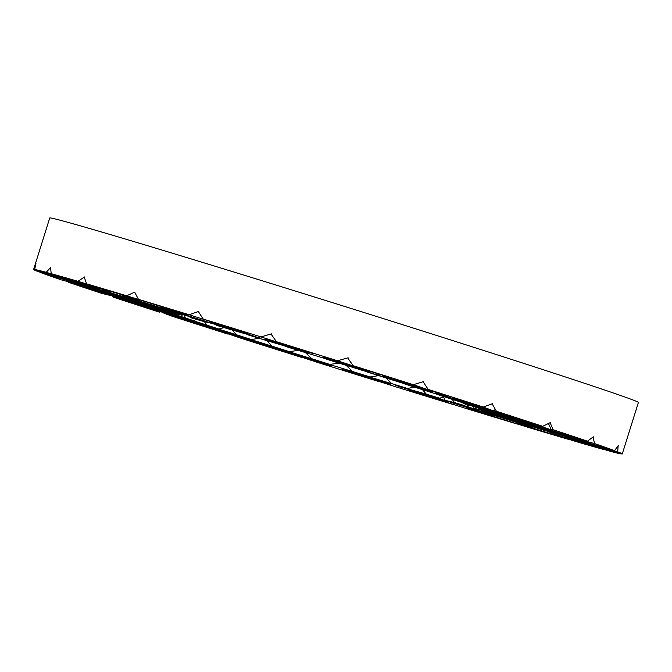 <?xml version="1.0" encoding="UTF-8"?>
<svg xmlns="http://www.w3.org/2000/svg" width="672" height="672" viewBox="0 0 672 672"><rect width="100%" height="100%" fill="white"/><g stroke="black" fill="none" stroke-linecap="round" stroke-linejoin="round"><path stroke-width="1.01" d="M173.552 310.498L126.68 295.781A308.448 3.772 -162.6 0 0 86.612 283.844L121.64 294.722M121.657 295L139.465 300.124M133.938 299.082L139.608 300.367M133.434 298.393L136.256 300.157M136.315 300.09L174.56 312.068M174.678 312.304L189.512 316.579M210.848 323.165L201.457 320.863A163.666 1.999 -162.6 0 0 191.764 318.024L189.798 317.024M207.875 322.174L167.269 309.296M167.504 309.322L164.8 308.54M160.65 307.381L161.91 307.776M177.005 311.842L162.07 307.616M176.879 312.01L176.131 311.346M174.292 310.85L187.244 314.513M210.252 322.426L210.21 322.896M210.638 323.098L221.508 326.172M173.519 311.136L210.487 322.854M233.764 328.927L189.126 314.748A308.448 3.772 -162.6 0 0 138.449 299.326L134.963 292.748M138.449 299.326L174.208 310.556M172.376 310.506L176.971 311.808M177.383 311.926L187.345 314.74M126.68 295.781L135.022 292.001M171.889 310.296L173.544 311.228M250.942 335.378L229.488 329.246A163.666 1.999 -162.6 0 0 216.199 325.248L221.752 326.609M249.161 334.757L212.948 323.123M211.1 322.552L212.47 323.123M235.822 329.843L212.629 322.963M236.057 329.692L235.712 330.011L236.057 329.692L234.133 328.784M216.199 325.248L215.645 324.551M300.401 349.591L261.03 336.916A308.448 3.772 -162.6 0 0 203.204 319.066L237.258 329.876M237.392 330.187L247.682 333.102M221.424 325.408L236.057 329.75M236.771 329.96L244.667 332.304M222.037 326.063C220.198 325.206 219.946 324.904 221.281 325.164L220.441 325.156M221.256 325.634L254.419 336.277M254.596 336.529L260.77 338.159M296.276 349.398L264.222 339.847A163.666 1.999 -162.6 0 0 248.254 334.95L260.938 338.579M295.823 349.18L269.304 340.519M265.364 339.242L270.883 341.116M300.913 350.028L271.043 340.964M300.821 350.204L302.232 350.221L300.796 349.457M248.254 334.95L247.808 334.488M368.903 371.078L337.495 360.772A308.448 3.772 -162.6 0 0 276.452 341.704L306.482 351.372M306.65 351.7L313.303 353.573M277.729 342.779L301.148 349.885M302.526 350.305L306.298 351.448M277.62 342.544C275.789 342.115 275.562 342.266 276.94 342.989M276.251 342.586L303.358 351.439M303.542 351.7L307.944 352.892L307.415 351.918M343.778 364.249L303.299 351.935A163.666 1.999 -162.6 0 0 285.734 346.483L304.685 352.128M344.669 364.459L330.481 359.688M323.887 357.462L333.178 360.545M367.836 371.02L333.329 360.394M367.769 371.204L370.171 371.54L369.314 370.952M236.51 330.112L237.014 329.986M434.616 391.927L413.314 384.695A308.448 3.772 -162.6 0 0 353.212 365.711L377.168 373.573M377.362 373.901L380.999 374.85M376.984 373.472L372.112 371.902M337.47 361.418L368.038 370.843M370.238 371.524L372.044 372.078M337.394 361.2C335.185 360.646 334.496 360.654 335.311 361.2M334.774 360.847L353.976 367.298M354.152 367.559L356.135 368.088M353.808 367.206L350.045 365.971M390.188 378.932L344.056 364.686A163.666 1.999 -162.6 0 0 326.088 359.05L350.02 366.332M392.372 379.554L382.133 375.791M382.082 375.732L395.111 380.083M432.046 391.398L395.245 379.915M431.995 391.583L435.019 391.801M493.063 410.726L483.302 407.047A308.448 3.772 -162.6 0 0 428.249 389.441L444.503 394.96M444.696 395.296L446.317 395.699M444.41 394.993L435.532 392.053M396.556 380.075L432.172 391.18M396.53 379.865L395.48 379.596M393.17 379.285L402.814 382.788M403.318 383.048L393.968 379.714M432.365 392.44L383.712 377.244A163.666 1.999 -162.6 0 0 366.568 371.801L393.851 380.218M435.683 393.431L435.599 392.902L436.397 393.086M436.279 393.002L452.458 398.387M489.149 409.76L452.575 398.219M489.124 409.954L493.433 410.584M540.254 426.174L542.707 426.317A308.448 3.772 -162.6 0 0 496.448 411.281L503.891 414.086M503.58 414.154L493.466 410.735L495.541 409.718M489.233 409.349L487.805 408.878M452.676 398L487.628 409.021M446.611 396.976L446.326 396.388L446.67 397.06L435.716 393.305M470.064 404.687L419.572 388.735A163.666 1.999 -162.6 0 0 404.418 383.863L432.314 392.574M471.652 405.14L483.269 408.24M483.092 408.131L501.304 414.221M535.265 424.855L501.396 414.044M535.256 425.057L540.565 426.023M572.972 437.237L587.479 441.185A308.448 3.772 -162.6 0 0 553.165 429.752L551.292 429.643M551.426 429.962L540.044 426.056M535.24 424.452L531.166 423.108M497.003 412.398L530.939 423.234M497.095 412.23L491.912 411.222M492.022 411.062L482.261 408.5M482.269 408.702L465.679 403.091M495.39 413.171L449.182 398.387A163.666 1.999 -162.6 0 0 437.06 394.414L465.352 403.351M497.834 413.902L519.565 420.218M519.33 420.101L538.331 426.502M567.252 435.666L538.398 426.317M567.252 435.868L573.216 437.06M588.991 443.15L614.561 450.635A308.448 3.772 -162.6 0 0 594.527 443.579L583.514 440.58M583.556 440.874L560.692 433.129M531.518 423.872L560.431 433.247M531.661 423.721L526.058 422.562M526.394 422.47L507.461 416.984M507.352 417.152L488.561 410.785M509.309 418.152L470.526 405.544A163.666 1.999 -162.6 0 0 462.252 402.738L488.158 411.02M512.425 419.101L542.791 428.215M542.531 428.081L561.011 434.389M582.918 441.454L561.053 434.196M582.926 441.655L589.159 442.949M548.419 423.511L551.376 429.845M587.227 443.512L622.104 454.02A308.448 3.772 -162.6 0 0 622.264 453.953A308.448 3.772 -162.6 0 0 617.728 451.828L598.332 446.158M598.256 446.41L574.358 438.253M552.166 431.096L574.073 438.362M552.359 430.962L546.697 429.769M547.243 429.744L520.439 421.705M520.204 421.831L500.506 415.12M510.854 419.278L482.152 409.71A163.666 1.999 -162.6 0 0 478.304 408.265L500.035 415.33M514.45 420.386L551.376 431.684M551.099 431.542L567.806 437.354M581.204 441.815L567.815 437.153M581.221 442.016L587.303 443.285M583.271 440.034L583.607 440.79M567.781 438.304L609.605 451.122A308.448 3.772 -162.6 0 0 621.172 453.944L594.728 445.973M594.527 446.191L571.234 438.144M557.533 433.583L570.948 438.253M557.768 433.457L553.308 432.516M553.14 432.373L520.288 422.335M519.943 422.436L500.69 415.783L501.161 415.506M499.943 416.489L483.277 410.609A163.666 1.999 -162.6 0 0 484.109 410.659A163.666 1.999 -162.6 0 0 484.1 410.626L500.186 415.985M503.765 417.682L544.74 430.382M544.463 430.24L558.239 435.187M562.229 436.724L558.23 434.977M562.246 436.934L567.773 438.052M598.223 445.847L598.408 446.359M531.997 427.879L577.912 442.134A308.448 3.772 -162.6 0 0 604.64 449.77L572.93 440.051M572.628 440.227L551.544 432.802M547.26 431.155L551.267 432.902M547.52 431.038L543.791 430.315M543.698 430.198L507.032 418.841M506.596 418.908L489.107 412.742M477.313 409.962L473.81 408.173A163.666 1.999 -162.6 0 0 479.254 409.651L488.594 412.944M481.093 411.155L523.32 424.393M523.076 424.267L532.972 428.039M527.285 426.544L532.585 427.745M527.293 426.754L529.284 427.056M479.254 409.651L479.976 408.878M483.059 413.171L529.175 427.661A308.448 3.772 -162.6 0 0 569.243 439.589L534.45 428.786M534.047 428.938L527.596 426.754M527.201 426.619L516.617 422.587M522.043 423.982L516.373 422.696M522.354 423.906L519.557 423.444M519.548 423.352L481.572 411.449M481.076 411.499L466.553 406.207M444.494 400.151L454.398 402.578A163.666 1.999 -162.6 0 0 464.1 405.409L466.057 406.409M447.989 401.268L488.586 414.145M488.384 414.028L491.03 414.985C495.138 416.514 496.028 416.984 493.718 416.396L495.02 416.64M478.75 411.953L493.685 416.178M478.75 412.163L479.707 412.146M464.1 405.409L466.435 404.149M469.09 405.056L466.544 406.199M426.166 395.8L466.729 408.694A308.448 3.772 -162.6 0 0 517.406 424.108L481.883 412.952M481.412 413.078L470.442 409.206C467.317 408.013 466.78 407.677 468.846 408.198L467.594 407.946M479.346 411.356L468.636 408.324M484.151 412.616L482.269 412.373M482.336 412.297L445.637 400.672M445.108 400.705L434.557 396.614M403.738 387.719L426.367 394.187A163.666 1.999 -162.6 0 0 439.656 398.194L434.112 396.833M406.694 388.676L442.907 400.319M442.764 400.218L446.426 401.78M444.73 400.974C447.451 402.083 446.93 402.108 443.167 401.05M419.924 393.952L443.117 400.831M439.656 398.194L444.175 396.74M361.444 375.774L394.825 386.526A308.448 3.772 -162.6 0 0 452.659 404.376L419.857 393.96M418.312 393.742L408.324 389.894M409.29 390.449C407.425 389.634 408.156 389.693 411.474 390.617M434.557 397.656L433.952 397.471M428.904 395.976L411.314 390.76M434.809 397.538C436.069 398.034 435.708 398.084 433.717 397.706M434.608 397.807L405.023 388.307M404.746 388.223L401.688 387.24M401.15 387.265L396.505 385.577C393.498 384.418 393.095 384.098 395.296 384.619M357.806 373.514L391.633 383.594A163.666 1.999 -162.6 0 0 407.61 388.483L394.926 384.863M360.041 374.254L389.39 383.863M389.315 383.779L390.81 384.51M390.474 384.292L384.745 383.057M354.833 373.766L384.703 382.838M354.808 373.968L353.606 373.271M407.61 388.483L414.372 387.055M293.059 354.362L318.36 362.67A308.448 3.772 -162.6 0 0 379.403 381.738L349.583 372.137M349.054 372.238L342.602 369.718L348.768 370.776M372.952 378.68L348.314 371.204M380.024 380.789L379.386 380.873M379.604 380.856L352.708 372.061M352.204 372.103L348.995 370.423M309.851 358.512L352.556 371.507A163.666 1.999 -162.6 0 0 370.129 376.958L351.17 371.314M312.102 359.285L331.691 365.896M331.691 365.837L322.451 363.628M287.91 352.775L322.417 363.409M287.86 352.968L285.676 351.96M370.129 376.958L378.655 375.631M225.834 333.068L242.55 338.747A308.448 3.772 -162.6 0 0 302.644 357.731L278.863 349.927M278.342 350.028L274.907 348.44L283.979 350.809M315.378 360.679L283.928 350.986M321.082 362.594L302.039 356.185M301.594 356.244L299.712 355.396M299.695 355.312L302.014 355.732M263.122 343.72L311.8 358.747A163.666 1.999 -162.6 0 0 329.767 364.392L305.836 357.109M265.667 344.677L273.731 347.642M273.806 347.617L260.518 344.089M223.7 332.405L260.501 343.879M223.633 332.59L220.618 331.313M329.767 364.392L339.125 363.14M349.978 371.708L349.457 372.271M162.8 312.715L172.553 316.386A308.448 3.772 -162.6 0 0 227.615 334.001L211.478 328.524M211.008 328.642L209.504 327.852L210.832 328.062M218.719 330.162L222.533 331.296M259.426 342.989L222.55 331.489M263.029 344.274L253.134 340.687M252.529 340.427L256.855 341.418M220.811 330.162L272.143 346.198A163.666 1.999 -162.6 0 0 289.288 351.641L262.004 343.216M220.172 330.011L220.256 330.54L219.458 330.355M219.61 330.347L203.179 325.786M166.597 314.042L203.171 325.576M166.513 314.219L162.574 312.388M289.288 351.641L298.292 350.372M279.392 349.49L278.704 350.053M115.609 297.268L113.148 297.125A308.448 3.772 -162.6 0 0 159.415 312.152L152.04 309.38M152.25 309.389L154.745 309.977M205.01 325.601L168.664 314.143M205.094 325.433L209.168 327.247L209.975 326.81M209.395 327.146L209.32 326.701M209.084 326.735L216.846 328.558M185.791 318.746L236.292 334.706A163.666 1.999 -162.6 0 0 251.437 339.578L222.667 330.59M184.204 318.293L172.586 315.202M172.796 315.21L154.325 309.952M120.498 298.948L154.35 309.75M120.38 299.116L115.441 296.948M251.437 339.578L258.955 338.226M211.772 328.331L211.302 328.642M82.883 286.205L68.384 282.257A308.448 3.772 -162.6 0 0 102.698 293.689L104.572 293.798M104.278 293.975L113.719 296.302M158.97 310.666L130.847 301.678M158.995 310.472L163.842 312.547M163.842 312.379L173.653 314.958M173.477 315.092L184.968 318.1M160.465 310.262L206.682 325.046A163.666 1.999 -162.6 0 0 218.803 329.028L190.504 320.082M158.029 309.54L136.298 303.215M136.559 303.248L117.298 297.671M88.536 288.145L117.348 297.478M88.376 288.296L82.79 285.911M218.803 329.028L224.087 327.617M66.864 280.291L41.303 272.807A308.448 3.772 -162.6 0 0 61.328 279.863L72.4 282.87M72.148 283.063L87.352 287.162M124.454 299.191L105.437 293.026M124.429 298.981L129.696 301.207M129.469 300.964L148.512 306.491M148.394 306.65L163.699 310.859M146.555 305.29L185.329 317.898A163.666 1.999 -162.6 0 0 193.603 320.704L167.706 312.413M143.43 304.34L113.072 295.218M113.358 295.26L94.618 289.783M72.887 282.366L94.693 289.598M72.702 282.509L66.847 280.022M193.603 320.704L196.493 319.402M68.636 279.922L33.751 269.413A308.448 3.772 -162.6 0 0 33.6 269.48A308.448 3.772 -162.6 0 0 38.136 271.606L57.632 277.318M57.448 277.528L80.606 284.096M103.816 291.967L81.9 284.701M103.732 291.749L109.057 294.008M108.62 293.698L135.601 301.787M135.542 301.963L155.56 307.667M145.001 304.164L173.704 313.723A163.666 1.999 -162.6 0 0 177.559 315.168L155.828 308.104M141.406 303.055L104.479 291.757M104.79 291.799L87.83 286.818M74.617 282.013L87.931 286.642M74.407 282.148L68.704 279.686M177.559 315.168L178.534 314.303M88.074 285.138L46.25 272.32A308.448 3.772 -162.6 0 0 34.684 269.497L61.295 277.511M61.177 277.746L84.857 284.567M98.44 289.481L85.025 284.81M98.574 289.363L102.505 291.077M102.715 291.06L135.794 301.165M135.803 301.367L155.375 306.995M155.912 306.953L172.586 312.833A163.666 1.999 -162.6 0 0 171.755 312.774A163.666 1.999 -162.6 0 0 171.763 312.808L155.677 307.448M152.099 305.76L111.124 293.059M111.426 293.101L97.39 288.985M93.593 287.104L97.516 288.817M93.383 287.23L88.234 284.928M121.414 294.655L77.952 281.308A308.448 3.772 -162.6 0 0 51.223 273.672L83.126 283.45M83.076 283.702L104.546 289.909M108.721 291.908L104.706 290.153M108.57 291.665L112.022 293.286M112.165 293.244L149.083 304.676M149.15 304.895L166.958 310.036M178.55 313.48L182.053 315.26A163.666 1.999 -162.6 0 0 176.602 313.79L167.261 310.489M174.762 312.287L132.535 299.04M132.812 299.082L122.665 296.134M128.024 297.158L122.8 295.974M128.335 297.419L126.554 296.436M77.952 281.308L84.529 276.956M33.6 269.48L49.736 217.98A308.448 3.772 17.4 0 1 94.088 229.807A308.448 3.772 17.4 0 1 425.401 331.901A308.448 3.772 17.4 0 1 638.4 402.452L622.264 453.953M97.549 288.876L98.692 288.17M93.551 287.129L94.038 286.826M51.223 273.672L50.593 268.019M87.931 286.7L88.796 286.129M74.567 282.047L75.121 281.669M34.684 269.497L35.767 264.382M94.676 289.649L95.323 289.145M72.845 282.4L73.416 281.954M117.306 297.52L117.81 297.032M88.502 288.179L88.981 287.708M154.283 309.784L154.661 309.288M203.095 325.601L203.339 325.08M220.307 330.38L219.803 329.498M166.572 314.084L166.774 313.622M159.415 312.152L160.289 311.758M260.4 343.904L260.518 343.367M223.667 332.438L223.776 331.876M227.615 334.001L228.068 333.824M302.492 355.874L301.904 356.278M322.308 363.426L322.316 362.72M320.947 362.258L320.452 362.578M287.86 352.808L287.851 352.195M384.594 382.855L384.493 382.242M354.774 373.8L354.656 373.128M401.99 386.879L401.596 387.341M443.016 400.856L442.831 400.243M419.866 393.985L419.63 393.229M478.682 411.986L478.321 411.062M527.218 426.569L526.781 425.569M617.728 451.828L618.064 446.3M507.326 416.648L507.528 417.136M594.527 443.579L593.208 437.539M481.967 407.862L482.328 408.652M553.165 429.752L550.376 423.268M435.658 392.734L436.447 392.347M496.448 411.281L492.5 404.452M428.249 389.441L423.511 382.385M353.212 365.711L348.121 358.562M276.452 341.704L271.454 334.614M203.204 319.066L198.752 312.161M264.222 339.847L265.927 339.528M261.03 336.916L271.463 333.841M337.495 360.772L348.121 357.79M413.314 384.695L423.528 381.612M493.374 410.55L495.44 409.542M483.302 407.047L492.534 403.687M542.707 426.317L550.452 422.512M587.479 441.185L593.326 436.8M614.561 450.635L618.24 445.586M473.81 408.173L473.155 406.4M454.398 402.578L452.256 399.378M445.2 400.697L443.554 396.942M426.367 394.187L422.436 389.642M391.633 383.594L386.148 378M352.556 371.507L346.189 365.35M311.8 358.747L305.458 352.59M272.143 346.198L266.683 340.578M236.292 334.706L232.319 330.053M113.148 297.125L112.535 295.974M206.682 325.046L204.355 321.569M68.384 282.257L68.208 281.728M185.329 317.898L184.237 315.059M173.704 313.723L173.704 312.766M33.751 269.413L35.977 263.676M46.25 272.32L50.744 267.296M189.126 314.748L198.778 311.396M86.612 283.844L84.428 277.696M182.053 315.26L182.86 314.664M128.386 297.41L128.923 297.091M297.293 349.457L296.814 349.726M302.308 350.423L302.753 350.171M345.559 364.468L345.106 364.711M435.708 393.313L436.237 393.044M527.251 426.728L526.722 425.552M478.464 412.028L477.985 410.97M404.452 387.584L404.788 388.307M419.185 393.826L418.79 392.977M358.688 373.548L358.932 374.052M353.438 373.346L353.102 372.658M285.676 351.994L285.398 351.439M220.534 331.22L220.198 330.59M251.446 335.328L250.908 335.639"/></g></svg>
